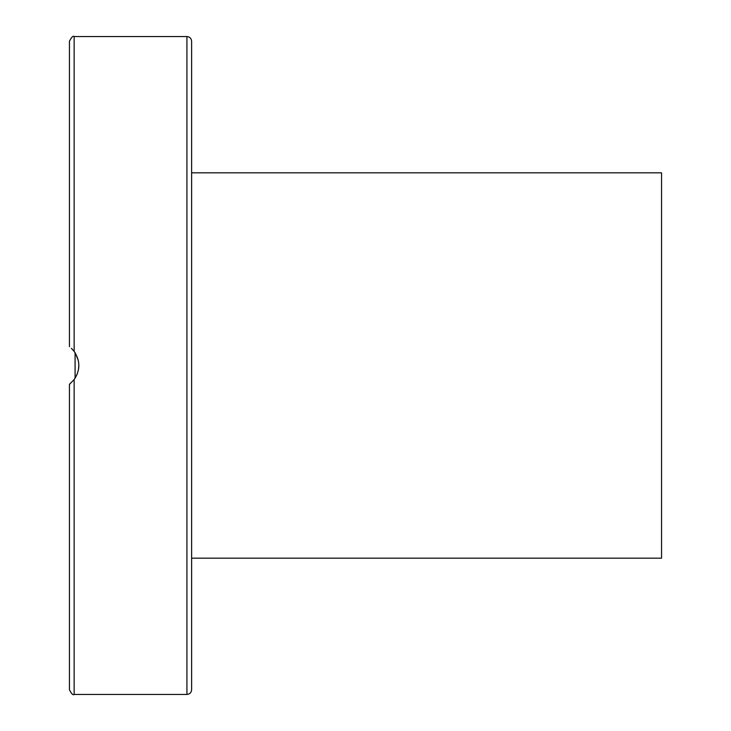 <?xml version="1.0" encoding="UTF-8"?>
<svg xmlns="http://www.w3.org/2000/svg" width="731" height="731" viewBox="0 0 731 731"><rect width="100%" height="100%" fill="white"/><g stroke="black" fill="none" stroke-linecap="round" stroke-linejoin="round"><path stroke-width="1.1" d="M191.623 526.53L191.623 483.41M71.638 348.568L74.142 351.401L74.142 36.55L186.926 36.55L186.926 694.45C189.777 694.176 191.348 692.604 191.623 689.753L191.623 247.59M191.623 112.757L191.623 89.648M191.623 664.452L191.623 618.243M74.005 351.218L75.083 352.753L75.083 378.247M70.45 383.501L69.445 384.296L69.445 689.753C71.528 693.874 73.091 695.446 74.142 694.45L74.142 379.599L69.445 384.296M74.059 379.709L77.203 374.117M78.573 369.036L78.829 364.76M78.263 360.31L75.394 353.247M74.05 351.282L71.382 348.321M74.142 351.401C80.392 360.803 80.392 370.197 74.142 379.599M74.142 36.55C73.091 35.554 71.528 37.126 69.445 41.247L69.445 346.704M191.623 204.47L191.623 153.09M191.623 365.5L191.623 41.247C191.348 38.396 189.777 36.824 186.926 36.55M191.623 558.173L661.555 558.173L661.555 172.827L191.623 172.827M74.142 694.45L186.926 694.45"/></g></svg>
